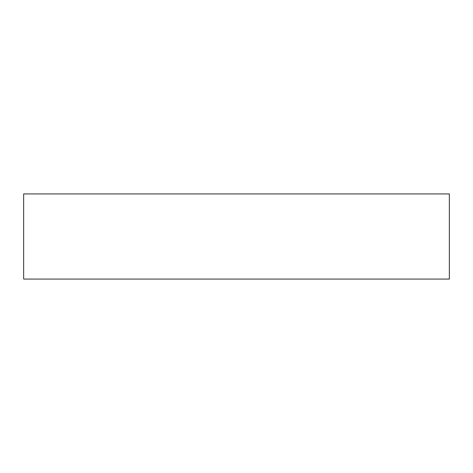 <?xml version="1.0" encoding="UTF-8"?>
<svg xmlns="http://www.w3.org/2000/svg" width="473" height="473" viewBox="0 0 473 473"><rect width="100%" height="100%" fill="white"/><g stroke="black" fill="none" stroke-linecap="round" stroke-linejoin="round"><path stroke-width="0.71" d="M23.65 279.07L449.35 279.07L23.65 279.07L23.65 193.93L23.65 279.07M449.35 193.93L23.65 193.93L449.35 193.93L449.35 279.07"/></g></svg>
